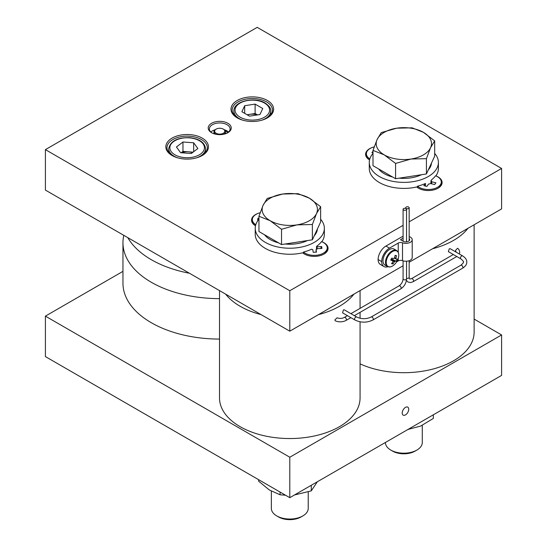 <?xml version="1.0" encoding="UTF-8"?>
<svg xmlns="http://www.w3.org/2000/svg" width="547" height="547" viewBox="0 0 547 547"><rect width="100%" height="100%" fill="white"/><g stroke="black" fill="none" stroke-linecap="round" stroke-linejoin="round"><path stroke-width="0.82" d="M334.839 319.995L335.284 320.829C339.003 322.299 342.593 322.176 346.053 320.446A1.73 0.998 60 0 0 346.408 319.66A1.73 0.998 60 0 0 345.191 317.54A1.73 0.998 60 0 0 344.323 317.458C342.114 318.552 339.687 318.675 337.034 317.821L334.839 319.995M459.309 253.979L459.733 252.167C459.432 250.218 458.687 248.919 457.504 248.276L455.453 250.547L456.273 252.222M123.813 235.354A96.771 55.869 0 0 0 122.959 242.759L122.959 283.209A96.771 55.869 0 0 0 165.474 329.472A96.771 55.869 0 0 0 219.518 339.078M122.959 242.759A96.771 55.869 0 0 0 165.474 289.021A96.771 55.869 0 0 0 219.518 298.635M405.471 407.378A4.608 2.66 120 0 0 402.462 411.44A4.608 2.66 120 0 0 403.166 415.132A4.608 2.66 120 0 0 405.471 414.899A4.608 2.66 120 0 0 408.479 410.838A4.608 2.66 120 0 0 407.775 407.146A4.608 2.66 120 0 0 405.471 407.378M403.597 209.98A1.73 0.998 0 0 0 405.477 210.192A1.73 0.998 0 0 0 406.551 209.269A1.73 0.998 0 0 0 406.038 208.564A1.73 0.998 0 0 0 404.158 208.352A1.73 0.998 0 0 0 403.091 209.269A1.73 0.998 0 0 0 403.597 209.98M403.091 238.205L400.5 239.702L403.187 241.254A3.802 2.195 0 0 0 403.447 241.391A1.73 0.998 0 0 0 403.597 241.487A1.73 0.998 0 0 0 404.63 241.774A3.802 2.195 0 0 0 409.682 239.702A3.802 2.195 0 0 0 409.156 238.588M391.597 258.54A1.962 1.135 120 0 0 391.837 258.129M395.925 250.731A8.882 5.128 120 0 0 387.235 257.856A8.882 5.128 120 0 0 389.061 266.833A8.882 5.128 120 0 0 395.522 263.38L395.522 263.38A14.974 14.974 0 0 0 397.99 259.107L397.99 259.107A8.882 5.128 120 0 0 395.925 250.731M397.751 259.716A8.882 5.128 120 0 0 397.99 259.107C399.378 255.052 398.92 252.194 396.63 250.526A9.217 5.32 120 0 0 386.565 257.541A9.217 5.32 120 0 0 387.413 266.492C390.004 267.647 392.705 266.608 395.522 263.38M396.63 250.526L394.113 249.076A9.217 5.32 120 0 0 384.049 256.092A9.217 5.32 120 0 0 384.897 265.042L387.413 266.492M392.233 262.738L392.951 263.934A14.81 6.038 -133.6 0 1 392.267 263.845A14.81 6.038 -133.6 0 1 391.543 263.681A14.933 11.931 100 0 0 392.951 261.589A2.325 1.34 120 0 1 392.787 260.769L391.091 259.736M394.599 257.623L395.905 258.211A14.933 11.931 -80 0 0 396.486 255.64A14.81 1.593 1.8 0 0 395.823 255.511A14.81 1.593 1.8 0 0 395.078 255.387A14.933 11.931 100 0 1 394.496 257.965A2.325 1.34 120 0 0 393.703 258.615A14.933 2.503 -156.9 0 1 391.768 258.109A14.81 6.776 -71.9 0 1 390.845 260.256A14.933 2.503 23.1 0 0 392.787 260.769M389.505 248.119A11.063 6.386 120 0 0 381.683 261.575A11.063 6.386 120 0 0 383.973 266.539L380.391 264.474A11.063 6.386 -60 0 1 378.1 259.504A11.063 6.386 -60 0 1 385.922 246.054L389.505 248.119L398.237 243.08A3.453 1.997 180 0 1 402.51 242.8A6.338 3.658 0 0 0 408.944 242.902A6.338 3.658 0 0 0 412.212 239.702A6.338 3.658 0 0 0 410.359 237.118A6.338 3.658 0 0 0 409.156 236.571M403.091 236.42A6.338 3.658 0 0 0 401.395 237.118L385.922 246.054M460.82 258.834L448.349 251.641L449.292 248.776L450.222 248.728L462.543 255.846A1.73 0.998 120 0 0 461.682 255.928A1.73 0.998 120 0 0 460.458 258.047A1.73 0.998 120 0 0 460.82 258.834C463.029 260.693 463.863 261.76 463.33 262.04C463.863 262.328 463.029 263.394 460.82 265.247L371.208 316.986C366.353 319.25 361.499 319.25 356.644 316.986L344.179 309.787L343.393 309.923L342.593 312.863L354.914 319.981A1.73 0.998 -60 0 1 354.559 319.188A1.73 0.998 -60 0 1 355.776 317.069A1.73 0.998 -60 0 1 356.644 316.986M408.65 207.06A1.73 0.998 180 0 1 409.156 207.764A1.73 0.998 180 0 1 408.089 208.687A1.73 0.998 180 0 1 406.202 208.475A1.73 0.998 180 0 1 405.696 207.764A1.73 0.998 180 0 1 406.763 206.848A1.73 0.998 180 0 1 408.65 207.06M432.574 248.748A70.276 40.574 0 0 0 467.972 228.311M360.07 363.864A70.276 40.574 0 0 0 434.359 368.671A70.276 40.574 0 0 0 474.119 332.125L474.119 224.762M225.658 294.156A70.276 40.574 0 0 0 247.989 310.176A70.276 40.574 0 0 0 261.056 314.593M318.532 314.593A70.276 40.574 0 0 0 353.923 294.156M219.518 290.607L219.518 397.97A70.276 40.574 0 0 0 247.989 430.585A70.276 40.574 0 0 0 321.424 434.202A70.276 40.574 0 0 0 360.07 397.97L360.07 321.807M257.261 114.952A9.347 5.395 0 0 0 249.897 114.323A9.347 5.395 0 0 0 247.429 114.938M192.394 152.695A9.347 5.395 0 0 0 188.318 151.806A9.347 5.395 0 0 0 181.652 152.791M223.962 132.812A5.067 2.926 0 0 0 223.32 129.126A5.067 2.926 0 0 0 216.147 129.126A5.067 2.926 0 0 0 215.504 129.584A5.067 2.926 0 0 0 216.94 133.639A5.067 2.926 0 0 0 223.962 132.812M215.99 134.288A5.757 3.323 180 0 1 213.973 131.765A5.757 3.323 180 0 1 214.93 129.926A5.757 3.323 180 0 1 215.662 129.413L216.147 129.126M223.32 129.126L223.805 129.413A5.757 3.323 180 0 1 225.494 131.765A5.757 3.323 180 0 1 224.543 133.598A5.757 3.323 180 0 1 223.477 134.288M189.453 273.254A96.771 55.869 180 0 1 151.307 259.695A96.771 55.869 180 0 1 127.82 237.665M227.552 132.873A8.061 4.656 0 0 0 225.439 130.726A8.061 4.656 0 0 0 225.09 130.542M317.417 228.919A27.651 15.966 180 0 1 314.279 235.689M307.435 240.564A27.651 15.966 180 0 1 285.165 244.01M278.567 242.861A27.651 15.966 180 0 1 270.239 239.559A27.651 15.966 180 0 1 264.522 234.759M431.467 163.074A27.651 15.966 180 0 1 428.328 169.844M421.484 174.719A27.651 15.966 180 0 1 399.207 178.165M392.616 177.016A27.651 15.966 180 0 1 384.288 173.714A27.651 15.966 180 0 1 378.572 168.914M266.97 118.125A20.164 11.637 0 0 0 272.481 110.125A20.164 11.637 0 0 0 266.574 101.899A20.164 11.637 0 0 0 244.605 99.376A20.164 11.637 0 0 0 232.16 110.125A20.164 11.637 0 0 0 237.665 118.125M201.802 155.751A20.164 11.637 0 0 0 207.313 147.752A20.164 11.637 0 0 0 201.405 139.526A20.164 11.637 0 0 0 179.437 137.003A20.164 11.637 0 0 0 166.985 147.752A20.164 11.637 0 0 0 172.496 155.751M227.449 132.942A10.366 5.99 0 0 0 230.102 128.942A10.366 5.99 0 0 0 227.067 124.709A10.366 5.99 0 0 0 215.764 123.41A10.366 5.99 0 0 0 209.364 128.942A10.366 5.99 0 0 0 212.017 132.942M210.868 132.046A10.366 5.99 180 0 1 215.087 129.796M224.379 129.796A10.366 5.99 180 0 1 227.067 130.918A10.366 5.99 180 0 1 228.598 132.046M260.14 212.735A13.019 7.514 0 0 0 252.406 218.834A13.019 7.514 0 0 0 252.338 219.62A13.019 7.514 0 0 0 255.784 224.714M374.189 146.883A13.019 7.514 0 0 0 367.816 150.343A13.019 7.514 0 0 0 366.387 153.775A13.019 7.514 0 0 0 369.834 158.869M418.797 188.366A13.019 7.514 0 0 1 417.505 187.436L417.505 186.212A13.019 7.514 0 0 0 423.303 188.941A13.019 7.514 0 0 0 441.299 181.994A13.019 7.514 0 0 0 435.59 175.772A34.564 19.952 0 0 1 431.699 179.696L430.981 180.701L430.872 183.635M237.248 117.885L237.248 117.885A21.312 12.307 180 0 1 237.248 100.484A21.312 12.307 180 0 1 267.387 100.484A21.312 12.307 180 0 1 267.387 117.885A21.312 12.307 180 0 1 237.248 117.885M172.079 155.512L172.079 155.512A21.312 12.307 180 0 1 172.079 138.111A21.312 12.307 180 0 1 202.219 138.111A21.312 12.307 180 0 1 202.219 155.512A21.312 12.307 180 0 1 172.079 155.512M211.586 132.702L211.586 132.702A11.521 6.653 180 0 1 211.586 123.294A11.521 6.653 180 0 1 227.88 123.294A11.521 6.653 180 0 1 227.88 132.702A11.521 6.653 180 0 1 211.586 132.702M252.338 219.62L252.338 220.844A13.019 7.514 0 0 0 255.504 225.761A13.825 7.979 0 0 1 257.774 213.508M258.957 219.265A34.564 19.952 0 0 0 255.23 228.27L255.23 234.294A34.564 19.952 0 0 0 265.357 248.406A34.564 19.952 0 0 0 302.696 252.803A13.825 7.979 0 0 0 304.453 254.047A13.825 7.979 0 0 0 324.009 254.047A13.825 7.979 0 0 0 324.009 242.759A13.825 7.979 0 0 0 321.855 241.747L321.855 241.747A34.564 19.952 0 0 0 324.357 234.294L324.357 228.27A34.564 19.952 0 0 0 320.631 219.265M323.715 254.211A13.019 7.514 0 0 0 327.25 249.063L327.25 247.839A13.019 7.514 0 0 0 321.54 241.617A34.564 19.952 0 0 1 316.583 246.335L316.419 249.418M255.23 228.27A34.564 19.952 0 0 0 265.357 242.383A34.564 19.952 0 0 0 303.017 246.711A34.564 19.952 0 0 0 324.357 228.27M316.084 252.16L316.104 249.548L316.46 252.14L313.199 252.29L312.843 249.699A3.508 2.024 0 0 1 311.633 249.193A34.564 19.952 0 0 1 303.455 252.058L303.455 253.282L302.696 252.803M366.387 153.775L366.387 154.999A13.019 7.514 0 0 0 369.553 159.915A13.825 7.979 0 0 1 371.823 147.663M372.999 153.42A34.564 19.952 0 0 0 369.28 162.425L369.28 168.449A34.564 19.952 0 0 0 379.406 182.554A34.564 19.952 0 0 0 416.746 186.958A13.825 7.979 0 0 0 418.503 188.202A13.825 7.979 0 0 0 438.058 188.202A13.825 7.979 0 0 0 438.058 176.913A13.825 7.979 0 0 0 435.904 175.902L435.904 175.902A34.564 19.952 0 0 0 438.407 168.449L438.407 162.425A34.564 19.952 0 0 0 434.68 153.42M437.764 188.366A13.019 7.514 0 0 0 441.299 183.218L441.299 181.994M369.28 162.425A34.564 19.952 0 0 0 379.406 176.537A34.564 19.952 0 0 0 417.067 180.866A34.564 19.952 0 0 0 438.407 162.425M417.505 187.436L416.746 186.958M417.505 186.212A34.564 19.952 0 0 0 425.47 183.45L425.47 186.069M271.36 491.192L271.36 508.402A18.434 10.639 0 0 0 276.761 515.924L278.553 516.963A15.897 9.176 0 0 0 301.035 516.963L302.826 515.924A18.434 10.639 0 0 0 308.228 508.402L308.228 491.924M278.553 516.963L276.761 515.924A18.434 10.639 0 0 0 302.826 515.924M385.409 442.475L385.409 442.557A18.434 10.639 0 0 0 390.804 450.078L392.602 451.118A15.897 9.176 0 0 0 415.084 451.118L416.876 450.078A18.434 10.639 0 0 0 422.277 442.557L422.277 425.32M392.602 451.118L390.804 450.078A18.434 10.639 0 0 0 390.811 450.078A18.434 10.639 0 0 0 416.876 450.078M474.119 319.079L501.599 334.949L289.794 457.23L289.794 497.681L45.401 356.582L45.401 316.132L122.959 271.353M289.794 457.23L45.401 316.132M501.599 334.949L501.599 375.392L289.794 497.681M392.951 263.934A14.933 11.931 -80 0 0 394.353 261.835L390.838 259.312M391.208 259.011L395.153 261.186A14.933 2.503 23.1 0 0 396.26 261.22L391.625 259.087L392.014 258.177M394.353 261.835A2.325 1.34 120 0 0 395.153 261.186M396.26 261.22A14.81 14.407 67.6 0 0 397.184 259.066A14.933 2.503 -156.9 0 1 396.069 259.032A2.325 1.34 120 0 0 395.905 258.211M396.069 259.032L394.319 258.068M396.486 255.64L395.03 255.709M383.973 266.539A11.063 6.386 120 0 0 387.898 266.731M381.683 261.575L378.1 259.504M396.602 261.897L398.237 260.953A3.453 1.997 180 0 1 402.51 260.673A6.338 3.658 0 0 0 408.944 260.775A6.338 3.658 0 0 0 412.212 257.575L412.212 239.702M257.528 114.911L255.114 113.516L255.114 104.108L262.745 108.511L259.955 114.535L249.528 116.149L241.89 111.738L244.687 105.721L255.114 104.108M247.107 114.754L255.114 113.516M193.105 152.155L182.965 151.416L182.965 142.008L193.672 142.788L197.857 148.531L191.334 153.502L180.619 152.716L176.435 146.972L182.965 142.008M181.194 152.763L182.965 151.416M244.687 113.352L244.687 105.721M193.672 151.717L193.672 142.788M309.342 198.171A27.651 15.966 180 0 1 316.501 213.59A27.651 15.966 180 0 1 296.946 224.879L312.371 224.509L316.501 213.59L320.631 206.704L309.342 198.171L298.053 193.672L282.635 194.041A27.651 15.966 180 0 1 309.342 198.171M263.086 205.33A27.651 15.966 180 0 1 282.635 194.041L267.216 198.445L263.086 205.33L258.957 216.25L270.239 220.749A27.651 15.966 180 0 1 263.086 205.33M270.239 220.749A27.651 15.966 0 0 0 296.946 224.879L281.527 229.282L270.239 220.749M423.392 132.326A27.651 15.966 180 0 1 430.551 147.745A27.651 15.966 180 0 1 410.995 159.033L426.421 158.664L430.551 147.745L434.68 140.859L423.392 132.326L412.103 127.827L396.684 128.196A27.651 15.966 180 0 1 423.392 132.326M377.136 139.485A27.651 15.966 180 0 1 396.684 128.196L381.266 132.6L377.136 139.485L372.999 150.404L384.288 154.904A27.651 15.966 180 0 1 377.136 139.485M384.288 154.904A27.651 15.966 0 0 0 410.995 159.033L395.577 163.437L384.288 154.904M225.494 133.071A5.99 3.46 180 0 1 225.699 133.694M320.631 206.704L320.631 222L312.371 239.805L281.527 244.571L258.957 231.538L258.957 216.25M281.527 244.571L281.527 229.282M312.371 239.805L312.371 224.509M434.68 140.859L434.68 156.155L426.421 173.96L395.577 178.725L372.999 165.693L372.999 150.404M395.577 178.725L395.577 163.437M426.421 173.96L426.421 158.664M258.232 220.14L257.623 220.099L257.965 218.219L258.957 218.28M257.965 218.219L258.724 219.525M316.104 249.548A3.508 2.024 0 0 0 317.451 248.639L321.944 248.434L321.684 246.553L320.528 248.495M316.966 249.104L317.192 246.759L321.684 246.553M372.999 152.941L371.892 152.613L372.999 151.362M431.59 183.806L431.774 181.802L435.932 182.801L434.68 184.544L430.523 183.553A3.508 2.024 0 0 1 428.609 184.011L426.886 186.411L423.863 185.686L425.47 183.45M431.774 181.802A3.508 2.024 0 0 0 430.981 180.701M317.192 246.759A3.508 2.024 0 0 0 316.583 246.335M303.455 252.058A13.019 7.514 0 0 0 318.053 255.025A13.019 7.514 0 0 0 327.25 247.839M303.455 253.282A13.019 7.514 0 0 0 304.747 254.211M409.156 262.266L501.599 208.899L501.599 168.449L257.206 27.35L45.401 149.632L289.794 290.731L403.091 225.323M403.091 265.767L289.794 331.181L45.401 190.082L45.401 149.632M289.794 331.181L289.794 290.731M409.156 221.822L501.599 168.449M280.078 492.074L280.078 494.789L285.548 495.226M294.471 494.98L311.277 490.864L317.342 481.77M311.277 485.278L311.277 490.864M258.594 479.671L258.594 481.148L269.336 489.982L280.078 494.789M408.021 429.422L420.684 426.058L433.34 418.428L433.34 414.804M407.604 429.662L408.021 429.655M403.091 260.857L403.091 278.881A1.73 0.998 0 0 0 403.597 279.585A1.73 0.998 0 0 0 405.477 279.804A1.73 0.998 0 0 0 406.551 278.881C406.243 283.134 404.322 286.45 400.794 288.843L354.347 315.66M403.091 278.881C402.811 281.821 401.471 284.139 399.071 285.849A1.73 0.998 60 0 1 399.932 285.937A1.73 0.998 60 0 1 401.06 287.462A1.73 0.998 60 0 1 400.794 288.843M462.543 255.846C465.463 257.726 466.871 259.791 466.782 262.04C466.871 264.297 465.463 266.362 462.543 268.242L372.938 319.981A1.73 0.998 -120 0 0 373.293 319.188A1.73 0.998 -120 0 0 372.069 317.069A1.73 0.998 -120 0 0 371.208 316.986M462.543 268.242A1.73 0.998 -120 0 0 462.906 267.456A1.73 0.998 -120 0 0 461.682 265.336A1.73 0.998 -120 0 0 460.82 265.247M406.551 278.238A1.73 0.998 180 0 0 408.281 278.245A1.73 0.998 180 0 0 409.156 277.377L409.724 279.045L411.453 278.703A1.73 0.998 60 0 1 412.315 278.785A1.73 0.998 60 0 1 413.539 280.905A1.73 0.998 60 0 1 413.176 281.691L410.674 282.56L407.994 282.04L406.414 280.413M270.751 114.843L270.751 111.068A18.434 10.639 180 0 1 261.582 120.272M243.053 120.272A18.434 10.639 180 0 1 239.285 118.596A18.434 10.639 180 0 1 233.884 111.068C233.289 101.236 254.56 96.361 265.117 103.014C269.213 105.844 271.093 108.532 270.751 111.068M240.099 117.181A17.278 9.976 0 0 0 264.536 117.181A17.278 9.976 0 0 0 264.536 103.075A17.278 9.976 0 0 0 240.099 103.075A17.278 9.976 0 0 0 240.099 117.181M205.583 152.469L205.583 148.695A18.434 10.639 180 0 1 196.414 157.892M184.982 157.652A17.278 9.976 0 0 0 204.291 149.003A17.278 9.976 0 0 0 189.31 137.858A17.278 9.976 0 0 0 170.001 146.507A17.278 9.976 0 0 0 184.982 157.652M402.51 242.8L402.51 260.673M398.237 243.08L398.237 252.338M398.237 258.41L398.237 260.953M177.884 157.892A18.434 10.639 180 0 1 168.715 148.695C170.302 141.153 177.194 137.475 189.399 137.646C199.265 138.726 204.66 142.411 205.583 148.695M372.938 319.981C366.928 322.874 360.924 322.874 354.914 319.981M350.894 317.657L346.053 320.446M406.551 209.269L406.551 241.863M406.551 261.213L406.551 278.881M409.156 277.377L409.156 260.707M409.156 240.817L409.156 207.764M453.34 254.519L411.453 278.703M360.07 290.607L360.07 308.364M360.07 312.358L360.07 318.279M225.494 133.762L225.494 131.765M399.071 285.849L350.894 313.663M347.434 315.66L344.323 317.458M403.091 209.269L403.091 241.2M405.696 208.414L405.696 207.764M456.793 256.516L413.176 281.691M213.973 133.762L213.973 131.765M233.884 114.843L233.884 111.068M168.715 152.469L168.715 148.695"/></g></svg>

